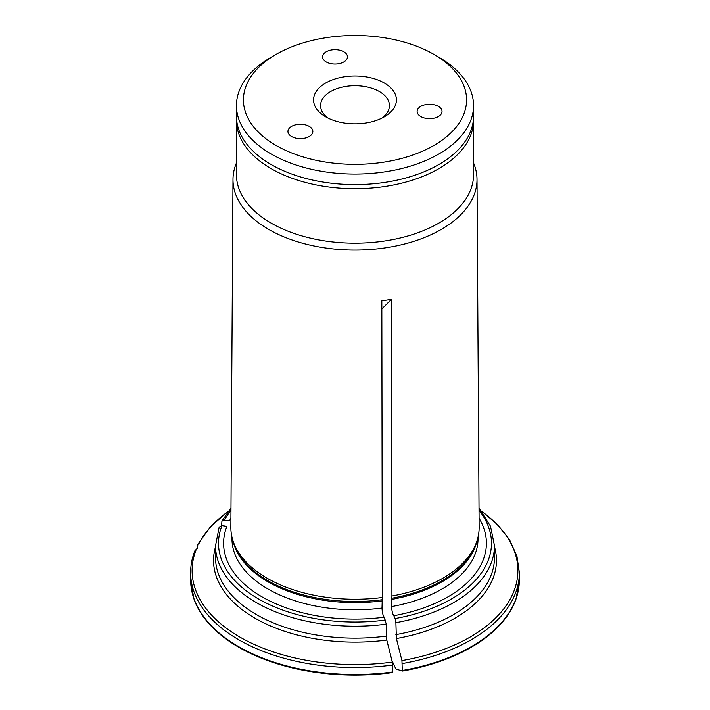 <?xml version="1.0" encoding="UTF-8"?>
<svg xmlns="http://www.w3.org/2000/svg" width="710" height="710" viewBox="0 0 710 710"><rect width="100%" height="100%" fill="white"/><g stroke="black" fill="none" stroke-linecap="round" stroke-linejoin="round"><path stroke-width="1.06" d="M328.402 118.259A34.453 19.889 180 0 1 320.547 105.612A34.453 19.889 180 0 1 341.812 87.232A34.453 19.889 180 0 1 379.362 91.546A34.453 19.889 180 0 1 389.453 105.612A34.453 19.889 180 0 1 381.598 118.259M384.296 83.008A41.428 23.918 180 0 1 384.296 116.83A41.428 23.918 180 0 1 325.704 116.83A41.428 23.918 180 0 1 325.704 83.008A41.428 23.918 180 0 1 384.296 83.008M326.209 61.947A12.452 7.189 180 0 1 322.562 56.862A12.452 7.189 180 0 1 335.014 49.673A12.452 7.189 180 0 1 347.474 56.862A12.452 7.189 180 0 1 339.779 63.501A12.452 7.189 180 0 1 326.209 61.947M420.773 116.538A12.452 7.189 180 0 1 417.125 111.452A12.452 7.189 180 0 1 429.577 104.263A12.452 7.189 180 0 1 442.028 111.452A12.452 7.189 180 0 1 434.342 118.1A12.452 7.189 180 0 1 420.773 116.538M291.597 136.524A12.452 7.189 180 0 1 287.949 131.439A12.452 7.189 180 0 1 300.41 124.25A12.452 7.189 180 0 1 312.861 131.439A12.452 7.189 180 0 1 305.167 138.077A12.452 7.189 180 0 1 291.597 136.524M438.833 57.217L433.899 54.368A111.576 64.424 180 0 1 433.899 145.47A111.576 64.424 180 0 1 276.101 145.47A111.576 64.424 180 0 1 276.101 54.368A111.576 64.424 180 0 1 433.899 54.368L438.833 57.217A118.552 68.444 180 0 1 473.552 105.612A118.552 68.444 180 0 1 400.369 168.847A118.552 68.444 180 0 1 271.167 154.008A118.552 68.444 180 0 1 236.448 105.612A118.552 68.444 180 0 1 271.167 57.217L276.101 54.368M236.448 105.612L236.448 116.147A118.552 68.444 0 0 0 271.167 164.542A118.552 68.444 0 0 0 400.369 179.381A118.552 68.444 0 0 0 473.552 116.147L473.552 105.612M219.079 527.628L221.964 525.631L226.88 526.394A131.403 75.864 0 0 0 384.172 617.212C382.947 615.508 382.228 612.455 382.007 608.062L382.291 597.492A124.143 71.674 0 0 1 233.102 541.153A124.143 71.674 0 0 1 230.856 527.317L232.986 179.364A122.013 70.441 0 0 0 268.726 229.428A122.013 70.441 0 0 0 401.895 244.648A122.013 70.441 0 0 0 477.013 179.364A122.013 70.441 0 0 0 473.552 162.954M386.267 624.152A139.471 80.523 0 0 1 215.529 545.679L215.529 557.625A139.471 80.523 0 0 0 386.267 636.098L386.267 624.152L384.172 617.212M191.425 588.954A164.276 94.838 180 0 0 193.848 598.645A164.276 94.838 180 0 0 392.683 672.556L392.328 662.084A371928.37 78598.092 -98.8 0 0 386.781 640.029A141.468 81.677 180 0 1 215.529 546.789M236.501 118.162L236.448 174.722A118.552 68.444 0 0 0 271.167 223.118A118.552 68.444 0 0 0 400.369 237.957A118.552 68.444 0 0 0 473.552 174.722L473.499 118.162M236.448 162.954A122.013 70.441 0 0 0 232.986 179.364M221.653 525.604L221.893 521.184L224.546 520.075L229.454 520.838A131.403 75.864 0 0 1 230.91 518.282M197.584 548.617L197.806 544.437L199.031 543.434A162.883 94.039 0 0 1 228.141 511.555M391.929 660.504L395.825 668.9A367022.599 77561.376 81.2 0 0 402.313 671.065L401.949 660.593A371928.219 78598.056 -98.8 0 0 396.402 638.538L395.887 622.661L395.115 618.552L393.793 615.721C392.568 614.017 391.849 610.973 391.627 606.58L391.92 596.001A124.143 71.674 0 0 0 476.898 541.153A124.143 71.674 0 0 0 479.143 527.317L477.013 179.364M381.838 308.974L391.45 299.363L391.92 596.001M382.291 597.492L381.829 300.854L391.45 299.363M195.001 550.88L196.448 548.99A162.883 94.039 0 0 0 392.328 662.084M393.793 615.721A131.403 75.864 0 0 0 479.09 518.282M518.575 588.954A164.276 94.838 180 0 1 516.152 598.645A164.276 94.838 180 0 1 402.313 671.065M386.267 636.098L386.781 640.029M233.102 541.153L233.989 543.816A123.238 71.151 0 0 0 382.06 599.746M233.031 540.94A123.034 71.035 0 0 0 382.007 600.9M231.966 537.133L231.966 538.766A123.034 71.035 0 0 0 382.007 608.062M221.964 525.631A136.489 78.801 0 0 0 385.486 620.043M236.448 120.256A118.552 68.444 0 0 0 271.167 168.652A118.552 68.444 0 0 0 400.369 183.491A118.552 68.444 0 0 0 473.552 120.256M230.963 510.366A136.489 78.801 0 0 0 224.546 520.075M391.68 598.255A123.238 71.151 0 0 0 476.011 543.816L476.898 541.153M391.627 599.409A123.034 71.035 0 0 0 476.969 540.94M391.627 606.58A123.034 71.035 0 0 0 478.034 538.766L478.034 537.133M395.115 618.552A136.489 78.801 0 0 0 479.037 510.366M395.887 634.616A139.471 80.523 0 0 0 494.471 557.625L494.471 545.679L490.53 526.279L479.028 508.129M395.887 622.661A139.471 80.523 0 0 0 494.471 545.679M401.949 660.593A162.883 94.039 0 0 0 481.859 511.555M494.471 546.789A141.468 81.677 180 0 1 396.402 638.538M402.339 663.539A164.383 94.9 180 0 0 519.383 572.659L519.383 579.6A164.383 94.9 180 0 1 402.339 670.48M392.71 665.03A164.383 94.9 180 0 1 190.617 572.659C190.626 565.036 192.135 557.536 195.143 550.152M392.71 671.971A164.383 94.9 180 0 1 190.617 579.6L193.848 598.645M519.383 572.659L516.898 555.93L509.558 539.786L497.639 524.717L481.54 511.138M228.46 511.138L210.337 526.847L197.797 544.437M516.152 598.645L519.383 579.6M190.617 572.659L190.617 579.6M215.529 545.679L219.204 526.918M230.972 508.129L221.884 521.158"/></g></svg>
